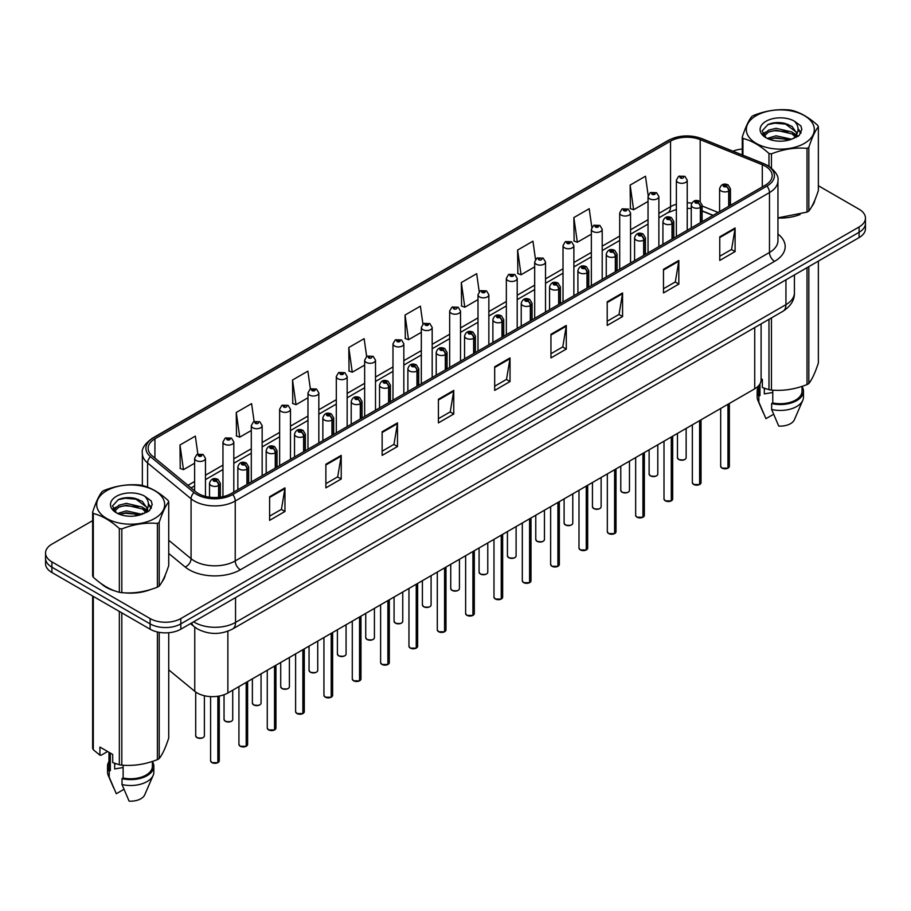 <?xml version="1.0" encoding="UTF-8"?>
<svg xmlns="http://www.w3.org/2000/svg" width="911" height="911" viewBox="0 0 911 911"><rect width="100%" height="100%" fill="white"/><g stroke="black" fill="none" stroke-linecap="round" stroke-linejoin="round"><path stroke-width="1.37" d="M712.937 215.429L702.108 211.056M761.095 323.883L761.095 379.955A21.705 12.526 180 0 1 754.729 388.815L227.875 692.986A21.705 12.526 180 0 1 194.76 691.312L168.729 669.858M100.973 583.461A34.72 20.042 0 0 0 106.132 587.265A34.72 20.042 0 0 0 115.39 591.091A34.72 20.042 0 0 1 106.132 587.265A34.72 20.042 0 0 1 100.973 583.461M765.377 166.246A23.151 13.369 180 0 1 772.164 175.698A23.151 13.369 180 0 1 765.377 185.149L231.143 493.591A23.151 13.369 180 0 1 195.808 491.803L152.331 455.955A23.151 13.369 180 0 1 148.151 448.292A23.151 13.369 180 0 1 154.927 438.84L670.542 141.148A23.151 13.369 180 0 1 700.195 139.645L762.291 164.754A23.151 13.369 180 0 1 765.377 166.246M766.971 165.335A25.394 14.656 0 0 0 763.577 163.684L701.481 138.586A25.394 14.656 0 0 0 668.959 140.226L153.344 437.918A25.394 14.656 0 0 0 150.497 456.696L193.975 492.544A25.394 14.656 0 0 0 232.738 494.502L766.971 186.06A25.394 14.656 0 0 0 766.971 165.335M92.637 520.636L51.904 544.152A21.705 12.526 0 0 0 45.55 553.011L45.55 563.636A21.705 12.526 0 0 0 51.904 572.495L150.121 629.205L150.121 623.887A21.705 12.526 0 0 0 180.811 623.887L859.096 232.282A21.705 12.526 0 0 0 865.45 223.423A21.705 12.526 0 0 1 859.096 232.282L180.811 623.887A21.705 12.526 0 0 1 150.121 623.887L51.904 567.189L150.121 623.887L150.121 618.569A21.705 12.526 0 0 0 180.811 618.569L859.096 226.964A21.705 12.526 0 0 0 865.45 218.105A21.705 12.526 0 0 0 859.096 209.245L818.363 185.73M45.55 558.329A21.705 12.526 0 0 0 51.904 567.189A21.705 12.526 0 0 1 45.55 558.329M269.61 496.723L269.61 520.352L284.961 511.481L284.961 487.863L269.61 496.723M269.61 516.15L281.431 509.329L284.892 488.649A5.785 3.337 -120 0 0 284.961 487.863M281.328 509.386L284.961 511.481M325.876 464.234L325.876 487.863L341.226 479.004L341.226 455.375L325.876 464.234M325.876 483.673L337.696 476.84L341.158 456.16A5.785 3.337 -120 0 0 341.226 455.375M337.594 476.909L341.226 479.004M382.142 431.746L382.142 455.375L397.492 446.515L397.492 422.886L382.142 431.746M382.142 451.184L393.962 444.363L397.435 423.672A5.785 3.337 -120 0 0 397.492 422.886M393.859 444.42L397.492 446.515M438.419 399.257L438.419 422.886L453.758 414.027L453.758 390.398L438.419 399.257M438.419 418.696L450.239 411.874L453.701 391.183A5.785 3.337 -120 0 0 453.758 390.398M450.125 411.931L453.758 414.027M719.758 236.837L719.758 260.455L735.097 251.595L735.097 227.978L719.758 236.837M719.758 256.264L731.579 249.443L735.04 228.752A5.785 3.337 -120 0 0 735.097 227.978M731.465 249.5L735.097 251.595M663.481 269.314L663.481 292.943L678.832 284.084L678.832 260.455L663.481 269.314M663.481 288.753L675.302 281.932L678.775 261.241A5.785 3.337 -120 0 0 678.832 260.455M675.199 281.989L678.832 284.084M607.216 301.803L607.216 325.432L622.566 316.572L622.566 292.943L607.216 301.803M607.216 321.241L619.036 314.42L622.498 293.729A5.785 3.337 -120 0 0 622.566 292.943M618.933 314.477L622.566 316.572M550.95 334.291L550.95 357.921L566.3 349.061L566.3 325.432L550.95 334.291M550.95 353.73L562.77 346.897L566.232 326.218A5.785 3.337 -120 0 0 566.3 325.432M562.668 346.966L566.3 349.061M494.684 366.78L494.684 390.398L510.023 381.538L510.023 357.921L494.684 366.78M494.684 386.207L506.505 379.386L509.966 358.706A5.785 3.337 -120 0 0 510.023 357.921M506.402 379.443L510.023 381.538M777.948 218.025A34.72 20.042 0 0 0 800.109 214.495A34.72 20.042 0 0 1 777.948 218.025M811.838 206.444A34.72 20.042 0 0 0 814.855 200.078A34.72 20.042 0 0 1 811.838 206.444M124.75 592.845A34.72 20.042 0 0 0 150.474 589.565A34.72 20.042 0 0 1 124.75 592.845M162.192 581.514A34.72 20.042 0 0 0 165.221 575.137A34.72 20.042 0 0 1 162.192 581.514M742.271 149.017A21.705 12.526 0 0 0 732.968 151.192M132.129 497.839L131.537 498.18M112.918 508.942L116.016 507.131M45.55 553.011A21.705 12.526 0 0 0 51.904 561.871L150.121 618.569M310.378 388.986L307.872 371.141L292.533 380.012L292.773 403.493M254.112 421.486L251.607 403.63L236.256 412.489L236.507 435.982M197.858 454.042L195.341 436.118L179.991 444.978L180.241 468.459M479.209 291.736L476.681 273.687L461.33 282.547L461.581 306.028M535.509 259.464L532.946 241.199L517.596 250.058L517.847 273.551M591.82 227.34L589.212 208.721L573.862 217.581L574.112 241.062M648.177 195.455L645.478 176.233L630.139 185.092L630.378 208.573M366.643 356.508L364.138 338.664L348.799 347.524L349.038 371.005M422.92 324.088L420.404 306.176L405.065 315.035L405.315 338.516M405.065 315.035L408.527 339.723L421.326 332.333M408.527 339.723L405.065 338.425M461.33 282.547L464.792 307.235L478.002 299.605M464.792 307.235L461.33 305.937M517.596 250.058L521.058 274.746L534.677 266.889M521.058 274.746L517.596 273.459M573.862 217.581L577.335 242.258L591.353 234.161M577.335 242.258L573.862 240.971M630.139 185.092L633.6 209.781L648.04 201.445M633.6 209.781L630.139 208.482M348.799 347.524L352.261 372.212L364.651 365.049M352.261 372.212L348.799 370.914M292.533 380.012L295.995 404.689L307.975 397.777M295.995 404.689L292.533 403.402M236.256 412.489L239.73 437.178L251.299 430.493M239.73 437.178L236.256 435.879M179.991 444.978L183.453 469.666L194.624 463.221M183.453 469.666L179.991 468.368M150.121 629.205A21.705 12.526 0 0 0 180.811 629.205L859.096 237.6A21.705 12.526 0 0 0 865.45 228.741L865.45 218.105M727.923 468.186L721.979 468.117L720.681 466.273A4.339 2.505 0 0 0 721.956 468.049A4.339 2.505 0 0 0 727.957 468.117L727.855 468.174A4.191 2.426 180 0 1 722.059 468.106M727.957 467.947L728.219 404.12M729.028 206.137L729.028 190.9A3.621 2.175 -122.2 0 0 726.352 186.539A1.811 1.048 0 0 0 726.306 185.092A1.811 1.048 0 0 0 723.744 185.092A1.811 1.048 0 0 0 723.744 186.573A1.811 1.048 0 0 0 726.249 186.596L724.302 185.833L725.532 185.537L726.352 186.539M726.249 186.596A3.621 1.993 62.1 0 1 728.686 191.094A5.42 3.132 180 0 1 721.182 191.003A5.42 3.132 180 0 1 719.599 188.782C720.988 184.329 723.824 183.043 728.105 184.91L730.451 188.782A5.42 3.132 180 0 1 729.028 190.9M728.686 206.33L728.686 191.094M727.957 468.117L727.957 404.279M687.224 230.278L687.224 180.184A5.42 3.132 180 0 1 683.876 183.077A5.42 3.132 180 0 1 677.966 182.405A5.42 3.132 180 0 1 676.372 180.184L678.536 176.427A3.621 2.175 57.8 0 1 680.46 176.529A1.811 1.048 0 0 0 680.517 177.975A1.811 1.048 0 0 0 683.079 177.975A1.811 1.048 0 0 0 683.079 176.495A1.811 1.048 0 0 0 680.574 176.461L681.314 176.928M680.574 176.461A3.621 1.993 -117.9 0 0 678.889 176.222A3.621 1.993 -117.9 0 0 678.729 176.324M681.269 177.52L680.46 176.529M681.291 177.531L681.269 176.95M699.591 484.55L693.647 484.47L692.349 482.636A4.339 2.505 0 0 0 693.613 484.413A4.339 2.505 0 0 0 699.614 484.481L699.523 484.538A4.191 2.426 180 0 1 693.715 484.47M699.614 484.31L699.887 420.483M700.684 222.5L700.684 207.264A3.621 2.175 -122.2 0 0 698.02 202.891A1.811 1.048 0 0 0 697.963 201.456A1.811 1.048 0 0 0 695.4 201.456A1.811 1.048 0 0 0 695.4 202.925A1.811 1.048 0 0 0 697.906 202.959L695.958 202.185L697.2 201.889L698.02 202.891M697.906 202.959A3.621 1.993 62.1 0 1 700.354 207.457A5.42 3.132 180 0 1 692.85 207.355A5.42 3.132 180 0 1 691.255 205.146C692.645 200.693 695.48 199.407 699.773 201.274L702.108 205.146A5.42 3.132 180 0 1 700.684 207.264M700.354 222.694L700.354 207.457M699.614 484.481L699.614 420.631M671.248 500.913L665.303 500.834L664.005 499A4.339 2.505 0 0 0 665.281 500.765A4.339 2.505 0 0 0 671.282 500.845L671.179 500.902A4.191 2.426 180 0 1 665.383 500.834M671.282 500.663L671.544 436.847M672.341 238.864L672.341 223.616A3.621 2.175 -122.2 0 0 669.676 219.255A1.811 1.048 0 0 0 669.619 217.809A1.811 1.048 0 0 0 667.068 217.809A1.811 1.048 0 0 0 667.068 219.289A1.811 1.048 0 0 0 669.562 219.323L667.626 218.549L668.856 218.253L669.676 219.255M669.562 219.323A3.621 1.993 62.1 0 1 672.011 223.81A5.42 3.132 180 0 1 664.506 223.719A5.42 3.132 180 0 1 662.923 221.51C664.301 217.057 667.148 215.759 671.43 217.638L673.776 221.51A5.42 3.132 180 0 1 672.341 223.616M672.011 239.058L672.011 223.81M671.282 500.845L671.282 436.995M642.904 517.277L636.971 517.197L635.662 515.353A4.339 2.505 0 0 0 636.937 517.129A4.339 2.505 0 0 0 642.938 517.209L642.847 517.266A4.191 2.426 180 0 1 637.04 517.186M642.938 517.027L643.212 453.2M644.009 255.228L644.009 239.98A3.621 2.175 -122.2 0 0 641.344 235.619A1.811 1.048 0 0 0 641.287 234.173A1.811 1.048 0 0 0 638.725 234.173A1.811 1.048 0 0 0 638.725 235.653A1.811 1.048 0 0 0 641.23 235.687L639.283 234.913L640.524 234.617L641.344 235.619M641.23 235.687A3.621 1.993 62.1 0 1 643.667 240.174A5.42 3.132 180 0 1 636.174 240.083A5.42 3.132 180 0 1 634.58 237.862C635.969 233.41 638.805 232.123 643.098 233.99L645.432 237.862A5.42 3.132 180 0 1 644.009 239.98M643.667 255.422L643.667 240.174M642.938 517.209L642.938 453.359M614.572 533.63L608.628 533.561L607.33 531.717A4.339 2.505 0 0 0 608.605 533.493A4.339 2.505 0 0 0 614.606 533.561L614.504 533.618A4.191 2.426 180 0 1 608.707 533.55M614.606 533.39L614.868 469.564M615.665 271.58L615.665 256.344A3.621 2.175 -122.2 0 0 613.001 251.983A1.811 1.048 0 0 0 612.944 250.536A1.811 1.048 0 0 0 610.393 250.536A1.811 1.048 0 0 0 610.393 252.017A1.811 1.048 0 0 0 612.887 252.04L610.951 251.277L612.181 250.98L613.001 251.983M612.887 252.04A3.621 1.993 62.1 0 1 615.335 256.538A5.42 3.132 180 0 1 607.831 256.446A5.42 3.132 180 0 1 606.248 254.226C607.626 249.773 610.472 248.487 614.754 250.354L617.089 254.226A5.42 3.132 180 0 1 615.665 256.344M615.335 271.774L615.335 256.538M614.606 533.561L614.606 469.723M658.881 246.63L658.881 196.548A5.42 3.132 180 0 1 655.533 199.441A5.42 3.132 180 0 1 649.623 198.769A5.42 3.132 180 0 1 648.04 196.548L650.203 192.779A3.621 2.175 57.8 0 1 652.128 192.893A1.811 1.048 0 0 0 652.185 194.339A1.811 1.048 0 0 0 654.736 194.339A1.811 1.048 0 0 0 654.736 192.859A1.811 1.048 0 0 0 652.242 192.825L654.189 193.599L652.948 193.895L652.128 192.893M652.971 193.906L652.971 193.291M652.242 192.825A3.621 1.993 -117.9 0 0 650.545 192.585A3.621 1.993 -117.9 0 0 650.386 192.688M652.925 193.884L652.925 193.314M630.549 262.994L630.549 212.912A5.42 3.132 180 0 1 627.201 215.805A5.42 3.132 180 0 1 621.291 215.121A5.42 3.132 180 0 1 619.696 212.912L621.86 209.143A3.621 2.175 57.8 0 1 623.784 209.257A1.811 1.048 0 0 0 623.841 210.692A1.811 1.048 0 0 0 626.404 210.692A1.811 1.048 0 0 0 626.404 209.223A1.811 1.048 0 0 0 623.898 209.188L625.846 209.951L624.616 210.247L623.784 209.257M624.639 210.27L624.639 209.644M623.898 209.188A3.621 1.993 -117.9 0 0 622.213 208.938A3.621 1.993 -117.9 0 0 622.054 209.04M602.205 279.358L602.205 229.276A5.42 3.132 180 0 1 598.857 232.168A5.42 3.132 180 0 1 592.947 231.485A5.42 3.132 180 0 1 591.353 229.276L593.517 225.507A3.621 2.175 57.8 0 1 595.452 225.609A1.811 1.048 0 0 0 595.509 227.055A1.811 1.048 0 0 0 598.06 227.055A1.811 1.048 0 0 0 598.06 225.575A1.811 1.048 0 0 0 595.566 225.552L597.502 226.315L596.272 226.611L595.452 225.609M596.295 226.623L596.295 226.008M595.566 225.552A3.621 1.993 -117.9 0 0 593.87 225.302A3.621 1.993 -117.9 0 0 593.71 225.404M596.272 226.611L596.25 226.03M756.278 115.629A34.003 19.632 -0 0 0 756.278 143.391A34.003 19.632 -0 0 0 804.356 143.391A34.003 19.632 -0 0 0 804.356 115.629A34.003 19.632 -0 0 0 756.278 115.629M777.948 217.866L807.021 212.104A39.059 22.559 -0 0 0 807.943 211.591A39.059 22.559 -0 0 0 808.831 211.056C811.997 207.093 815.174 200.249 818.363 190.524L818.363 126.777A39.059 22.559 -0 0 0 817.702 125.354C809.002 117.462 800.313 112.452 791.659 110.311A39.059 22.559 -0 0 0 789.188 109.935C777.277 108.91 765.422 110.755 753.613 115.435A39.059 22.559 -0 0 0 752.691 115.948A39.059 22.559 -0 0 0 751.803 116.483C748.614 120.491 745.437 127.335 742.271 137.014A39.059 22.559 -0 0 0 742.932 138.449L742.932 155.223M768.975 166.257L768.975 153.481C760.275 145.589 751.598 140.579 742.932 138.449M768.975 153.481A39.059 22.559 -0 0 0 771.446 153.857L771.446 168.057M807.021 212.104L807.021 148.356C795.212 147.331 783.358 149.165 771.446 153.857M807.021 148.356A39.059 22.559 -0 0 0 807.943 147.844A39.059 22.559 -0 0 0 808.831 147.309L808.831 211.056M791.568 139.235L776.035 135.796L767.221 138.404M789.404 139.93L776.035 137.675L769.203 139.258M795.815 135.944L792.012 132.015L776.035 128.292L768.622 130.136L764.34 133.792L763.782 135.785M795.212 136.878L792.012 133.894L776.035 130.171L768.622 132.015L764.124 136.149M793.754 138.506L796.294 134.987L796.852 132.505L784.451 123.27C778.267 122.006 772.767 122.438 767.939 124.579L762.12 130.922L766.026 137.72M795.986 137.527L796.852 133.997M796.806 133.245L792.012 126.39L784.883 123.349M766.026 121.254A20.213 11.672 -0 0 0 766.026 137.766A20.213 11.672 -0 0 0 791.295 139.315L799.175 135.488L801.828 129.51L800.917 125.946L794.301 121.083A20.213 11.672 -0 0 0 766.026 121.254M794.301 121.083C798.503 125.365 799.175 130 796.294 134.976M742.271 154.961L742.271 137.014M818.363 126.777C815.197 130.74 812.02 137.584 808.831 147.309M787.924 139.303L774.749 138.176L769.51 139.132M797.546 136.65L796.613 135.898M796.055 135.5L795.121 134.885M787.924 131.81L774.749 130.683L769.51 131.628M764.443 133.61L762.906 134.566M800.826 133.257L798.059 129.613M787.969 124.317L774.749 123.179L767.7 124.682M801.828 129.692L800.917 125.946M798.138 136.251L796.783 135.09M796.373 134.794L793.139 132.847M765.718 132.038L762.553 133.883M801.054 132.801L798.047 128.667M106.644 490.699A34.003 19.632 -0 0 0 106.644 518.45A34.003 19.632 -0 0 0 154.722 518.45A34.003 19.632 -0 0 0 154.722 490.699A34.003 19.632 -0 0 0 106.644 490.699M103.057 491.018A39.059 22.559 -0 0 0 102.169 491.541C98.98 495.561 95.803 502.405 92.637 512.084A39.059 22.559 -0 0 0 93.298 513.508L93.298 577.255C101.964 585.113 110.641 590.123 119.341 592.287A39.059 22.559 -0 0 0 121.812 592.674C133.621 593.699 145.475 591.865 157.387 587.162A39.059 22.559 -0 0 0 158.309 586.65A39.059 22.559 -0 0 0 159.197 586.126C162.363 582.163 165.54 575.319 168.729 565.583L168.729 501.847A39.059 22.559 -0 0 0 168.068 500.412C159.357 492.532 150.679 487.522 142.025 485.381A39.059 22.559 -0 0 0 139.554 484.994C127.642 483.98 115.788 485.814 103.979 490.505A39.059 22.559 -0 0 0 103.057 491.018M119.341 592.287L119.341 528.539C110.641 520.659 101.964 515.649 93.298 513.508M119.341 528.539A39.059 22.559 -0 0 0 121.812 528.927L121.812 592.674M157.387 587.162L157.387 523.426C145.578 522.39 133.723 524.224 121.812 528.927M157.387 523.426A39.059 22.559 -0 0 0 158.309 522.914A39.059 22.559 -0 0 0 159.197 522.379L159.197 586.126M92.637 512.084L92.637 575.82A39.059 22.559 -0 0 0 93.298 577.255M141.934 514.294L126.401 510.866L117.587 513.462M139.77 515L126.401 512.734L119.569 514.328M146.181 511.014L142.378 507.085L126.401 503.362L118.988 505.206L114.706 508.862L114.148 510.843M145.578 511.948L142.378 508.953L126.401 505.229L118.988 507.085L114.49 511.219M144.12 513.565L146.66 510.058L147.218 507.575L134.817 498.328C128.633 497.064 123.122 497.508 118.305 499.638L112.486 505.992L116.392 512.791M146.341 512.586L147.218 509.067M147.172 508.315L142.378 501.46L135.249 498.408M116.392 496.324A20.213 11.672 -0 0 0 116.392 512.825A20.213 11.672 -0 0 0 141.66 514.373L149.541 510.547L152.194 504.58L151.283 501.004L144.655 496.142A20.213 11.672 -0 0 0 116.392 496.324M144.655 496.142C148.869 500.424 149.541 505.058 146.66 510.046M168.729 501.847C165.563 505.799 162.386 512.642 159.197 522.379M138.278 514.373L125.114 513.246L119.876 514.203M147.901 511.709L146.978 510.969M146.42 510.559L145.487 509.944M138.278 506.869L125.114 505.742L119.876 506.698M114.809 508.68L113.26 509.625M151.192 508.315L148.413 504.671M138.335 499.387L125.114 498.237L118.066 499.752M152.194 504.762L151.283 501.004M148.504 511.322L147.149 510.16M146.739 509.853L143.505 507.917M151.42 507.871L148.413 503.726M765.115 388.53A16.352 9.44 0 0 0 764.295 390.136M764.295 388.234L764.295 393.882L772.767 392.504M761.095 378.669L762.348 379.397L762.348 387.494L768.975 389.692A39.059 22.559 0 0 0 771.446 390.079C783.255 391.115 795.109 389.27 807.021 384.579A39.059 22.559 0 0 0 808.831 383.531C811.997 379.568 815.174 372.724 818.363 362.988L818.363 261.115M772.767 390.17L772.767 402.924A21.705 12.526 0 0 0 802.022 391.172L802.022 386.366M772.767 402.924L771.64 403.562A23.151 13.369 0 0 0 803.468 391.172A23.151 13.369 0 0 0 802.022 386.526M771.64 403.562L771.64 409.472A23.151 13.369 0 0 0 802.773 400.316A23.151 13.369 0 0 0 803.468 397.082L803.468 391.172M771.64 409.472L778.723 426.052A14.474 8.358 0 0 0 794.358 419.777L802.773 400.316M807.021 384.579L807.021 267.663M808.831 266.616L808.831 383.531M771.446 317.905L771.446 390.079M768.975 389.692L768.975 319.328M758.612 385.763L758.612 391.172A21.705 12.526 0 0 0 759.979 395.533L759.979 383.918M758.612 386.526A23.151 13.369 0 0 0 757.166 391.172A23.151 13.369 0 0 0 758.852 396.183L759.979 395.533M757.166 391.172L757.166 397.082A23.151 13.369 0 0 0 757.861 400.316A23.151 13.369 0 0 0 758.852 402.093L758.852 396.183M773.576 414.266L765.935 418.673L758.852 402.093M115.481 763.6A16.352 9.44 0 0 0 114.649 765.206M114.649 763.304L114.649 768.941L123.122 767.563M107.6 751.507L101.11 755.253L99.925 755.173L99.925 747.077L112.713 754.456L112.713 762.553L119.341 764.762A39.059 22.559 0 0 0 121.812 765.138C133.621 766.174 145.475 764.34 157.387 759.637A39.059 22.559 0 0 0 159.197 758.59C162.363 754.638 165.54 747.794 168.729 738.058L168.729 632.735M123.122 765.229L123.122 777.983A21.705 12.526 0 0 0 152.388 766.242L152.388 761.425M123.122 777.983L122.006 778.632A23.151 13.369 0 0 0 153.834 766.242A23.151 13.369 0 0 0 152.388 761.585M122.006 778.632L122.006 784.53A23.151 13.369 0 0 0 153.139 775.386A23.151 13.369 0 0 0 153.834 772.141L153.834 766.242M122.006 784.53L129.089 801.122A14.474 8.358 0 0 0 144.712 794.847L153.139 775.386M157.387 759.637L157.387 631.972M159.197 632.336L159.197 758.59M121.812 612.864L121.812 765.138M119.341 764.762L119.341 611.429M93.298 596.398L93.298 749.73L99.925 755.173M93.298 749.73A39.059 22.559 0 0 1 92.637 748.295L92.637 596.022M108.978 752.304L108.978 766.242A21.705 12.526 0 0 0 110.333 770.604L110.333 753.09M108.978 761.585A23.151 13.369 0 0 0 107.532 766.242A23.151 13.369 0 0 0 109.218 771.241L110.333 770.604M107.532 766.242L107.532 772.141A23.151 13.369 0 0 0 108.227 775.386A23.151 13.369 0 0 0 109.218 777.151L109.218 771.241M123.93 789.336L116.301 793.732L109.218 777.151M586.228 549.993L580.296 549.914L578.986 548.08A4.339 2.505 0 0 0 580.261 549.857A4.339 2.505 0 0 0 586.263 549.925L586.16 549.982A4.191 2.426 180 0 1 580.364 549.914M586.263 549.754L586.536 485.927M587.333 287.944L587.333 272.708A3.621 2.175 -122.2 0 0 584.668 268.335A1.811 1.048 0 0 0 584.611 266.9A1.811 1.048 0 0 0 582.049 266.9A1.811 1.048 0 0 0 582.049 268.369A1.811 1.048 0 0 0 584.555 268.403L582.607 267.629L583.837 267.344L584.668 268.335M584.555 268.403A3.621 1.993 62.1 0 1 586.991 272.901A5.42 3.132 180 0 1 579.498 272.799A5.42 3.132 180 0 1 577.904 270.59C579.294 266.137 582.129 264.85 586.422 266.718L588.757 270.59A5.42 3.132 180 0 1 587.333 272.708M586.991 288.138L586.991 272.901M586.263 549.925L586.263 486.075M557.896 566.357L551.952 566.278L550.654 564.444A4.339 2.505 0 0 0 551.918 566.209A4.339 2.505 0 0 0 557.919 566.289L557.828 566.346A4.191 2.426 180 0 1 552.02 566.278M557.919 566.107L558.192 502.291M558.99 304.308L558.99 289.06A3.621 2.175 -122.2 0 0 556.325 284.699A1.811 1.048 0 0 0 556.268 283.253A1.811 1.048 0 0 0 553.717 283.253A1.811 1.048 0 0 0 553.717 284.733A1.811 1.048 0 0 0 556.211 284.767L554.264 283.993L555.505 283.697L556.325 284.699M556.211 284.767A3.621 1.993 62.1 0 1 558.659 289.254A5.42 3.132 180 0 1 551.155 289.163A5.42 3.132 180 0 1 549.561 286.954C550.95 282.501 553.786 281.203 558.079 283.082L560.413 286.954A5.42 3.132 180 0 1 558.99 289.06M558.659 304.502L558.659 289.254M557.919 566.289L557.919 502.439M529.553 582.721L523.609 582.641L522.31 580.808A4.339 2.505 0 0 0 523.586 582.573A4.339 2.505 0 0 0 529.587 582.653L529.485 582.71A4.191 2.426 180 0 1 523.688 582.63M529.587 582.471L529.849 518.644M530.657 320.672L530.657 305.424A3.621 2.175 -122.2 0 0 527.981 301.063A1.811 1.048 0 0 0 527.936 299.617A1.811 1.048 0 0 0 525.374 299.617A1.811 1.048 0 0 0 525.374 301.097A1.811 1.048 0 0 0 527.879 301.131L525.932 300.357L527.162 300.061L527.981 301.063M527.879 301.131A3.621 1.993 62.1 0 1 530.316 305.618A5.42 3.132 180 0 1 522.812 305.527A5.42 3.132 180 0 1 521.229 303.306C522.618 298.854 525.453 297.567 529.735 299.434L532.081 303.306A5.42 3.132 180 0 1 530.657 305.424M530.316 320.866L530.316 305.618M529.587 582.653L529.587 518.803M573.873 295.722L573.873 245.628A5.42 3.132 180 0 1 570.525 248.521A5.42 3.132 180 0 1 564.604 247.849A5.42 3.132 180 0 1 563.021 245.628L565.184 241.87A3.621 2.175 57.8 0 1 567.109 241.973A1.811 1.048 0 0 0 567.166 243.419A1.811 1.048 0 0 0 569.728 243.419A1.811 1.048 0 0 0 569.728 241.939A1.811 1.048 0 0 0 567.223 241.905L569.17 242.679L567.929 242.975L567.109 241.973M567.952 242.986L567.952 242.372M567.223 241.905A3.621 1.993 -117.9 0 0 565.526 241.666A3.621 1.993 -117.9 0 0 565.367 241.768M567.906 242.964L567.906 242.394M545.53 312.074L545.53 261.992A5.42 3.132 180 0 1 542.182 264.885A5.42 3.132 180 0 1 536.272 264.213A5.42 3.132 180 0 1 534.677 261.992L536.841 258.223A3.621 2.175 57.8 0 1 538.777 258.337A1.811 1.048 0 0 0 538.822 259.783A1.811 1.048 0 0 0 541.385 259.783A1.811 1.048 0 0 0 541.385 258.303A1.811 1.048 0 0 0 538.879 258.269L539.619 258.735M538.879 258.269A3.621 1.993 -117.9 0 0 537.194 258.029A3.621 1.993 -117.9 0 0 537.034 258.132M539.574 258.758L538.777 258.337M517.197 328.438L517.197 278.356A5.42 3.132 180 0 1 513.85 281.248A5.42 3.132 180 0 1 507.928 280.565A5.42 3.132 180 0 1 506.345 278.356L508.509 274.587A3.621 2.175 57.8 0 1 510.433 274.701A1.811 1.048 0 0 0 510.49 276.135A1.811 1.048 0 0 0 513.041 276.135A1.811 1.048 0 0 0 513.041 274.666A1.811 1.048 0 0 0 510.547 274.632L512.494 275.407L511.253 275.691L510.433 274.701M511.276 275.714L511.276 275.088M510.547 274.632A3.621 1.993 -117.9 0 0 508.85 274.393A3.621 1.993 -117.9 0 0 508.691 274.496M511.253 275.691L511.23 275.122M501.221 599.074L495.277 599.005L493.978 597.16A4.339 2.505 0 0 0 495.242 598.937A4.339 2.505 0 0 0 501.244 599.017L501.152 599.062A4.191 2.426 180 0 1 495.345 598.994M501.244 598.834L501.517 535.008M502.314 337.024L502.314 321.788A3.621 2.175 -122.2 0 0 499.649 317.427A1.811 1.048 0 0 0 499.592 315.98A1.811 1.048 0 0 0 497.03 315.98A1.811 1.048 0 0 0 497.03 317.461A1.811 1.048 0 0 0 499.535 317.483L497.588 316.721L498.829 316.424L499.649 317.427M499.535 317.483A3.621 1.993 62.1 0 1 501.984 321.982A5.42 3.132 180 0 1 494.479 321.89A5.42 3.132 180 0 1 492.885 319.67C494.274 315.217 497.11 313.931 501.403 315.798L503.737 319.67A5.42 3.132 180 0 1 502.314 321.788M501.984 337.218L501.984 321.982M501.244 599.017L501.244 535.167M472.877 615.437L466.933 615.358L465.635 613.524A4.339 2.505 0 0 0 466.91 615.301A4.339 2.505 0 0 0 472.911 615.369L472.809 615.426A4.191 2.426 180 0 1 467.013 615.358M472.911 615.198L473.173 551.371M473.982 353.388L473.982 338.152A3.621 2.175 -122.2 0 0 471.306 333.779A1.811 1.048 0 0 0 471.26 332.344A1.811 1.048 0 0 0 468.698 332.344A1.811 1.048 0 0 0 468.698 333.813A1.811 1.048 0 0 0 471.203 333.847L469.256 333.073L470.486 332.788L471.306 333.779M471.203 333.847A3.621 1.993 62.1 0 1 473.64 338.345A5.42 3.132 180 0 1 466.136 338.243A5.42 3.132 180 0 1 464.553 336.034C465.942 331.581 468.778 330.294 473.06 332.162L475.405 336.034A5.42 3.132 180 0 1 473.982 338.152M473.64 353.582L473.64 338.345M472.911 615.369L472.911 551.519M444.545 631.801L438.601 631.722L437.303 629.888A4.339 2.505 0 0 0 438.567 631.653A4.339 2.505 0 0 0 444.568 631.733L444.477 631.79A4.191 2.426 180 0 1 438.669 631.722M444.568 631.551L444.841 567.735M445.638 369.752L445.638 354.504A3.621 2.175 -122.2 0 0 442.974 350.143A1.811 1.048 0 0 0 442.917 348.697A1.811 1.048 0 0 0 440.355 348.697A1.811 1.048 0 0 0 440.355 350.177A1.811 1.048 0 0 0 442.86 350.211L440.913 349.437L442.154 349.141L442.974 350.143M442.86 350.211A3.621 1.993 62.1 0 1 445.308 354.698A5.42 3.132 180 0 1 437.804 354.607A5.42 3.132 180 0 1 436.21 352.398C437.599 347.945 440.434 346.647 444.727 348.526L447.062 352.398A5.42 3.132 180 0 1 445.638 354.504M445.308 369.946L445.308 354.698M444.568 631.733L444.568 567.883M416.202 648.165L410.257 648.085L408.959 646.252A4.339 2.505 0 0 0 410.235 648.017A4.339 2.505 0 0 0 416.236 648.097L416.133 648.154A4.191 2.426 180 0 1 410.337 648.074M416.236 647.915L416.498 584.088M417.295 386.116L417.295 370.868A3.621 2.175 -122.2 0 0 414.63 366.507A1.811 1.048 0 0 0 414.573 365.06A1.811 1.048 0 0 0 412.023 365.06A1.811 1.048 0 0 0 412.023 366.541A1.811 1.048 0 0 0 414.516 366.575L412.581 365.801L413.81 365.505L414.63 366.507M414.516 366.575A3.621 1.993 62.1 0 1 416.965 371.062A5.42 3.132 180 0 1 409.46 370.971A5.42 3.132 180 0 1 407.877 368.75C409.255 364.298 412.102 363.011 416.384 364.878L418.73 368.75A5.42 3.132 180 0 1 417.295 370.868M416.965 386.31L416.965 371.062M416.236 648.097L416.236 584.247M387.858 664.518L381.925 664.449L380.616 662.604A4.339 2.505 0 0 0 381.891 664.381A4.339 2.505 0 0 0 387.892 664.461L387.79 664.518A4.191 2.426 180 0 1 381.994 664.438M387.892 664.278L388.166 600.451M388.963 402.48L388.963 387.232A3.621 2.175 -122.2 0 0 386.298 382.871A1.811 1.048 0 0 0 386.241 381.424A1.811 1.048 0 0 0 383.679 381.424A1.811 1.048 0 0 0 383.679 382.905A1.811 1.048 0 0 0 386.184 382.927L384.237 382.164L385.467 381.868L386.298 382.871M386.184 382.927A3.621 1.993 62.1 0 1 388.621 387.426A5.42 3.132 180 0 1 381.128 387.334A5.42 3.132 180 0 1 379.534 385.114C380.923 380.661 383.759 379.375 388.052 381.242L390.386 385.114A5.42 3.132 180 0 1 388.963 387.232M388.621 402.662L388.621 387.426M387.892 664.461L387.892 600.611M488.854 344.802L488.854 294.72A5.42 3.132 180 0 1 485.506 297.612A5.42 3.132 180 0 1 479.596 296.929A5.42 3.132 180 0 1 478.002 294.72L480.165 290.951A3.621 2.175 57.8 0 1 482.101 291.053A1.811 1.048 0 0 0 482.147 292.499A1.811 1.048 0 0 0 484.709 292.499A1.811 1.048 0 0 0 484.709 291.019A1.811 1.048 0 0 0 482.204 290.996L484.151 291.759L482.921 292.055L482.101 291.053M482.944 292.067L482.944 291.452M482.204 290.996A3.621 1.993 -117.9 0 0 480.518 290.746A3.621 1.993 -117.9 0 0 480.359 290.848M460.522 361.166L460.522 311.072A5.42 3.132 180 0 1 457.163 313.976A5.42 3.132 180 0 1 451.252 313.293A5.42 3.132 180 0 1 449.67 311.072L451.833 307.314A3.621 2.175 57.8 0 1 453.758 307.417A1.811 1.048 0 0 0 453.815 308.863A1.811 1.048 0 0 0 456.365 308.863A1.811 1.048 0 0 0 456.365 307.383A1.811 1.048 0 0 0 453.872 307.349L454.6 307.816M453.872 307.349A3.621 1.993 -117.9 0 0 452.175 307.109A3.621 1.993 -117.9 0 0 452.015 307.212M454.555 308.408L453.758 307.417M454.578 308.419L454.555 307.838M432.178 377.518L432.178 327.436A5.42 3.132 180 0 1 428.83 330.329A5.42 3.132 180 0 1 422.92 329.657A5.42 3.132 180 0 1 421.326 327.436L423.49 323.667A3.621 2.175 57.8 0 1 425.414 323.781A1.811 1.048 0 0 0 425.471 325.227A1.811 1.048 0 0 0 428.033 325.227A1.811 1.048 0 0 0 428.033 323.747A1.811 1.048 0 0 0 425.528 323.712L427.475 324.487L426.246 324.783L425.414 323.781M426.268 324.794L426.268 324.179M425.528 323.712A3.621 1.993 -117.9 0 0 423.843 323.473A3.621 1.993 -117.9 0 0 423.683 323.576M426.246 324.783L426.223 324.202M403.835 393.882L403.835 343.8A5.42 3.132 180 0 1 400.487 346.692A5.42 3.132 180 0 1 394.577 346.009A5.42 3.132 180 0 1 392.983 343.8L395.158 340.031A3.621 2.175 57.8 0 1 397.082 340.145A1.811 1.048 0 0 0 397.139 341.579A1.811 1.048 0 0 0 399.69 341.579A1.811 1.048 0 0 0 399.69 340.11A1.811 1.048 0 0 0 397.196 340.076L399.132 340.851L397.902 341.147L397.082 340.145M397.925 341.158L397.925 340.543M397.196 340.076A3.621 1.993 -117.9 0 0 395.499 339.837A3.621 1.993 -117.9 0 0 395.34 339.94M375.503 410.246L375.503 360.164A5.42 3.132 180 0 1 372.155 363.056A5.42 3.132 180 0 1 366.233 362.373A5.42 3.132 180 0 1 364.651 360.164L366.814 356.395A3.621 2.175 57.8 0 1 368.739 356.497A1.811 1.048 0 0 0 368.796 357.943A1.811 1.048 0 0 0 371.358 357.943A1.811 1.048 0 0 0 371.358 356.463A1.811 1.048 0 0 0 368.853 356.44L369.581 356.896M368.853 356.44A3.621 1.993 -117.9 0 0 367.167 356.19A3.621 1.993 -117.9 0 0 367.008 356.292M369.547 357.488L368.739 356.497M369.559 357.499L369.547 356.93M359.526 680.881L353.582 680.802L352.284 678.968A4.339 2.505 0 0 0 353.548 680.745A4.339 2.505 0 0 0 359.549 680.813L359.458 680.87A4.191 2.426 180 0 1 353.65 680.802M359.549 680.642L359.822 616.815M360.619 418.832L360.619 403.596A3.621 2.175 -122.2 0 0 357.955 399.223A1.811 1.048 0 0 0 357.898 397.788A1.811 1.048 0 0 0 355.347 397.788A1.811 1.048 0 0 0 355.347 399.257A1.811 1.048 0 0 0 357.841 399.291L355.894 398.528L357.135 398.232L357.955 399.223M357.841 399.291A3.621 1.993 62.1 0 1 360.289 403.789A5.42 3.132 180 0 1 352.785 403.687A5.42 3.132 180 0 1 351.202 401.478C352.58 397.025 355.415 395.738 359.708 397.606L362.043 401.478A5.42 3.132 180 0 1 360.619 403.596M360.289 419.026L360.289 403.789M359.549 680.813L359.549 616.975M331.183 697.245L325.25 697.166L323.94 695.332A4.339 2.505 0 0 0 325.216 697.097A4.339 2.505 0 0 0 331.217 697.177L331.114 697.234A4.191 2.426 180 0 1 325.318 697.166M331.217 696.995L331.479 633.179M332.287 435.196L332.287 419.948A3.621 2.175 -122.2 0 0 329.623 415.587A1.811 1.048 0 0 0 329.566 414.141A1.811 1.048 0 0 0 327.003 414.141A1.811 1.048 0 0 0 327.003 415.621A1.811 1.048 0 0 0 329.509 415.655L327.561 414.881L328.791 414.585L329.623 415.587M329.509 415.655A3.621 1.993 62.1 0 1 331.946 420.142A5.42 3.132 180 0 1 324.453 420.051A5.42 3.132 180 0 1 322.858 417.842C324.248 413.389 327.083 412.091 331.376 413.97L333.711 417.842A5.42 3.132 180 0 1 332.287 419.948M331.946 435.39L331.946 420.142M331.217 697.177L331.217 633.327M302.851 713.609L296.906 713.529L295.608 711.696A4.339 2.505 0 0 0 296.872 713.461A4.339 2.505 0 0 0 302.873 713.541L302.782 713.598A4.191 2.426 180 0 1 296.975 713.518M302.873 713.359L303.147 649.532M303.944 451.56L303.944 436.312A3.621 2.175 -122.2 0 0 301.279 431.951A1.811 1.048 0 0 0 301.222 430.504A1.811 1.048 0 0 0 298.671 430.504A1.811 1.048 0 0 0 298.671 431.985A1.811 1.048 0 0 0 301.165 432.019L299.218 431.245L300.459 430.949L301.279 431.951M301.165 432.019A3.621 1.993 62.1 0 1 303.614 436.506A5.42 3.132 180 0 1 296.109 436.415A5.42 3.132 180 0 1 294.515 434.194C295.904 429.741 298.74 428.455 303.033 430.322L305.367 434.194A5.42 3.132 180 0 1 303.944 436.312M303.614 451.754L303.614 436.506M302.873 713.541L302.873 649.691M274.507 729.962L268.563 729.893L267.265 728.048A4.339 2.505 0 0 0 268.54 729.825A4.339 2.505 0 0 0 274.541 729.905L274.439 729.962A4.191 2.426 180 0 1 268.643 729.882M274.541 729.722L274.803 665.895M275.612 467.924L275.612 452.676A3.621 2.175 -122.2 0 0 272.936 448.314A1.811 1.048 0 0 0 272.89 446.868A1.811 1.048 0 0 0 270.328 446.868A1.811 1.048 0 0 0 270.328 448.349A1.811 1.048 0 0 0 272.833 448.371L270.886 447.608L272.116 447.312L272.936 448.314M272.833 448.371A3.621 1.993 62.1 0 1 275.27 452.869A5.42 3.132 180 0 1 267.766 452.778A5.42 3.132 180 0 1 266.183 450.558C267.572 446.105 270.408 444.819 274.689 446.686L277.035 450.558A5.42 3.132 180 0 1 275.612 452.676M275.27 468.117L275.27 452.869M274.541 729.905L274.541 666.055M246.175 746.325L240.231 746.257L238.933 744.412A4.339 2.505 0 0 0 240.197 746.189A4.339 2.505 0 0 0 246.198 746.257L246.107 746.314A4.191 2.426 180 0 1 240.299 746.246M246.198 746.086L246.471 682.259M247.268 484.276L247.268 469.04A3.621 2.175 -122.2 0 0 244.603 464.678A1.811 1.048 0 0 0 244.547 463.232A1.811 1.048 0 0 0 241.984 463.232A1.811 1.048 0 0 0 241.984 464.701A1.811 1.048 0 0 0 244.49 464.735L242.542 463.972L243.784 463.676L244.603 464.678M244.49 464.735A3.621 1.993 62.1 0 1 246.938 469.233A5.42 3.132 180 0 1 239.434 469.131A5.42 3.132 180 0 1 237.839 466.922C239.229 462.469 242.064 461.182 246.357 463.05L248.692 466.922A5.42 3.132 180 0 1 247.268 469.04M246.938 484.47L246.938 469.233M246.198 746.257L246.198 682.419M217.831 762.689L211.887 762.609L210.589 760.776A4.339 2.505 0 0 0 211.864 762.541A4.339 2.505 0 0 0 217.866 762.621L217.763 762.678A4.191 2.426 180 0 1 211.967 762.609M217.866 762.439L218.128 696.232M218.925 497.281L218.925 485.404A3.621 2.175 -122.2 0 0 216.26 481.031A1.811 1.048 0 0 0 216.203 479.585A1.811 1.048 0 0 0 213.652 479.585A1.811 1.048 0 0 0 213.652 481.065A1.811 1.048 0 0 0 216.146 481.099L214.21 480.325L215.44 480.029L216.26 481.031M216.146 481.099A3.621 1.993 62.1 0 1 218.594 485.586A5.42 3.132 180 0 1 211.09 485.495A5.42 3.132 180 0 1 209.507 483.285C210.885 478.833 213.732 477.535 218.014 479.414L220.36 483.285A5.42 3.132 180 0 1 218.925 485.404M218.594 497.315L218.594 485.586M217.866 762.621L217.866 696.277M347.159 426.61L347.159 376.516A5.42 3.132 180 0 1 343.811 379.42A5.42 3.132 180 0 1 337.901 378.737A5.42 3.132 180 0 1 336.307 376.516L338.471 372.758A3.621 2.175 57.8 0 1 340.407 372.861A1.811 1.048 0 0 0 340.463 374.307A1.811 1.048 0 0 0 343.014 374.307A1.811 1.048 0 0 0 343.014 372.827A1.811 1.048 0 0 0 340.52 372.793L342.456 373.567L341.226 373.863L340.407 372.861M340.52 372.793A3.621 1.993 -117.9 0 0 338.824 372.553A3.621 1.993 -117.9 0 0 338.664 372.656M318.827 442.962L318.827 392.88A5.42 3.132 180 0 1 315.479 395.773A5.42 3.132 180 0 1 309.558 395.101A5.42 3.132 180 0 1 307.975 392.88L310.139 389.122A3.621 2.175 57.8 0 1 312.063 389.225A1.811 1.048 0 0 0 312.12 390.671A1.811 1.048 0 0 0 314.682 390.671A1.811 1.048 0 0 0 314.682 389.191A1.811 1.048 0 0 0 312.177 389.156L314.124 389.931L312.883 390.227L312.063 389.225M312.906 390.238L312.906 389.623M312.177 389.156A3.621 1.993 -117.9 0 0 310.48 388.917A3.621 1.993 -117.9 0 0 310.321 389.02M312.86 390.215L312.86 389.646M290.484 459.326L290.484 409.244A5.42 3.132 180 0 1 287.136 412.136A5.42 3.132 180 0 1 281.226 411.453A5.42 3.132 180 0 1 279.631 409.244L281.795 405.475A3.621 2.175 57.8 0 1 283.731 405.589A1.811 1.048 0 0 0 283.776 407.023A1.811 1.048 0 0 0 286.339 407.023A1.811 1.048 0 0 0 286.339 405.554A1.811 1.048 0 0 0 283.833 405.52L284.574 405.987M283.833 405.52A3.621 1.993 -117.9 0 0 282.148 405.281A3.621 1.993 -117.9 0 0 281.989 405.384M284.528 406.568L283.731 405.589M284.551 406.591L284.528 406.01M262.152 475.69L262.152 425.608A5.42 3.132 180 0 1 258.792 428.5A5.42 3.132 180 0 1 252.882 427.817A5.42 3.132 180 0 1 251.299 425.608L253.463 421.839A3.621 2.175 57.8 0 1 255.387 421.941A1.811 1.048 0 0 0 255.444 423.387A1.811 1.048 0 0 0 257.995 423.387A1.811 1.048 0 0 0 257.995 421.918A1.811 1.048 0 0 0 255.501 421.884L256.23 422.34M255.501 421.884A3.621 1.993 -117.9 0 0 253.805 421.634A3.621 1.993 -117.9 0 0 253.645 421.736M256.185 422.932L255.387 421.941M256.207 422.943L256.185 422.374M233.808 492.054L233.808 441.96A5.42 3.132 180 0 1 230.46 444.864A5.42 3.132 180 0 1 224.55 444.181A5.42 3.132 180 0 1 222.956 441.96L225.119 438.202A3.621 2.175 57.8 0 1 227.044 438.305A1.811 1.048 0 0 0 227.101 439.751A1.811 1.048 0 0 0 229.663 439.751A1.811 1.048 0 0 0 229.663 438.271A1.811 1.048 0 0 0 227.158 438.248L229.105 439.011L227.875 439.307L227.044 438.305M227.898 439.318L227.898 438.703M227.158 438.248A3.621 1.993 -117.9 0 0 225.472 437.997A3.621 1.993 -117.9 0 0 225.313 438.1M227.852 439.296L227.852 438.726M205.465 496.37L205.465 458.324A5.42 3.132 180 0 1 202.117 461.217A5.42 3.132 180 0 1 196.207 460.545A5.42 3.132 180 0 1 194.624 458.324L196.787 454.566A3.621 2.175 57.8 0 1 198.712 454.669A1.811 1.048 0 0 0 198.769 456.115A1.811 1.048 0 0 0 201.32 456.115A1.811 1.048 0 0 0 201.32 454.635A1.811 1.048 0 0 0 198.826 454.6L200.773 455.375L199.532 455.671L198.712 454.669M199.555 455.682L199.555 455.067M198.826 454.6A3.621 1.993 -117.9 0 0 197.129 454.361A3.621 1.993 -117.9 0 0 196.97 454.464M199.532 455.671L199.509 455.09M754.729 327.55L754.729 388.815M194.76 627.132L194.76 691.312M227.875 631.209L227.875 692.986M777.948 234.047A36.167 20.885 180 0 1 774.589 261.343L240.356 569.785A7.231 4.179 60 0 1 235.232 560.925L769.476 252.484A28.936 16.705 0 0 0 777.948 240.675L777.948 180.777A28.936 16.705 180 0 1 769.476 192.597A7.231 4.179 -120 0 0 766.971 186.06M240.356 569.785A36.167 20.885 180 0 1 189.203 569.785A36.167 20.885 180 0 1 185.149 566.995L168.729 553.455M193.975 492.544A7.231 4.84 129.5 0 0 191.071 498.795L191.071 558.694A28.936 16.705 0 0 0 194.316 560.925A28.936 16.705 0 0 0 235.232 560.925L235.232 501.027A28.936 16.705 180 0 1 191.071 498.795L147.593 462.947A28.936 16.705 180 0 1 142.355 453.371L142.355 485.472M777.948 180.777C778.894 176.222 775.568 171.177 767.973 165.654L764.17 163.809A7.231 3.393 112 0 0 763.577 163.684M764.17 163.809L702.074 138.7C690.094 134.464 678.718 135.079 667.957 140.556A7.231 4.179 60 0 1 668.959 140.226M153.344 437.918A7.231 4.179 -120 0 0 152.331 438.237C144.735 443.782 141.41 448.827 142.355 453.371M150.497 456.696A7.231 4.84 129.5 0 0 147.593 462.947L147.593 487.169M702.074 138.7A7.231 3.393 112 0 0 701.481 138.586M232.738 494.502A7.231 4.179 60 0 1 235.232 501.027L769.476 192.597L769.476 252.484A7.231 4.179 60 0 0 774.589 261.343M135.568 515.899A36.167 20.885 180 0 1 136.377 513.736M180.811 618.569L180.811 629.205M859.096 226.964L859.096 237.6M51.904 561.871L51.904 572.495M147.593 508.27L147.593 511.902M142.355 513.257A28.936 16.705 0 0 0 142.401 514.157M168.729 540.269L191.071 558.694A7.231 4.84 -50.5 0 1 185.149 566.995M154.927 438.84L154.927 458.096M762.291 164.754L762.291 186.937M700.195 139.645L700.195 201.547M718.096 212.445L702.108 205.988M691.791 203.096A23.151 13.369 0 0 0 687.224 202.8M676.372 204.258A23.151 13.369 0 0 0 670.542 206.706L658.881 213.436M670.542 141.148L670.542 206.706A13.016 7.516 60 0 1 667.854 212.673L658.881 217.843M648.04 219.71L630.549 229.8M619.696 236.063L602.205 246.164M591.353 252.427L573.873 262.527M563.021 268.791L545.53 278.88M534.677 285.154L517.197 295.244M506.345 301.507L488.854 311.608M478.002 317.871L460.522 327.971M449.67 334.235L432.178 344.324M421.326 350.598L403.835 360.688M392.983 366.951L375.503 377.052M364.651 383.315L347.159 393.415M336.307 399.678L318.827 409.779M307.975 416.042L290.484 426.132M279.631 432.395L262.152 442.495M251.299 448.759L233.808 458.859M222.956 465.122L205.465 475.223M194.624 481.486L187.962 485.324M713.142 215.315L702.78 211.124A13.016 6.104 -68 0 1 702.108 210.737M494.684 367.52L509.966 358.706M550.95 335.043L566.232 326.218M607.216 302.554L622.498 293.729M663.481 270.066L678.775 261.241M719.758 237.577L735.04 228.752M438.419 400.009L453.701 391.183M382.142 432.497L397.435 423.672M325.876 464.986L341.158 456.16M269.61 497.463L284.892 488.649M193.622 621.803A28.936 16.705 0 0 0 194.624 622.407A28.936 16.705 0 0 0 235.539 622.407L785.942 304.638A28.936 16.705 0 0 0 794.426 292.83C794.631 300.004 790.805 306.153 782.948 311.266L232.544 629.034A14.474 8.358 60 0 0 235.539 622.407L235.539 597.605M785.942 279.836L785.942 304.638A14.474 8.358 60 0 1 782.948 311.266M191.731 622.896A14.474 9.679 129.5 0 0 194.032 626.552L190.479 623.625M728.219 467.969A4.339 2.505 0 0 0 729.358 466.273L729.358 403.459M678.729 459.451A4.339 2.505 0 0 0 683.455 459.998A4.339 2.505 0 0 0 686.142 457.686C685.812 459.804 683.352 460.419 678.763 459.52L677.454 457.686A4.339 2.505 0 0 0 678.729 459.451M684.821 459.486A4.191 2.426 180 0 1 678.832 459.508M699.887 484.333A4.339 2.505 0 0 0 701.026 482.636L701.026 419.823M671.544 500.686A4.339 2.505 0 0 0 672.682 499L672.682 436.187M643.212 517.049A4.339 2.505 0 0 0 644.35 515.353L644.35 452.551M614.868 533.413A4.339 2.505 0 0 0 616.007 531.717L616.007 468.903M650.386 475.815A4.339 2.505 0 0 0 655.123 476.362A4.339 2.505 0 0 0 657.799 474.039C657.469 476.168 655.009 476.783 650.42 475.884L649.122 474.039A4.339 2.505 0 0 0 650.386 475.815M656.478 475.838A4.191 2.426 180 0 1 650.488 475.872M622.054 492.179A4.339 2.505 0 0 0 626.779 492.714A4.339 2.505 0 0 0 629.467 490.403C629.137 492.532 626.677 493.147 622.088 492.236L620.778 490.403A4.339 2.505 0 0 0 622.054 492.179M628.135 492.202A4.191 2.426 180 0 1 622.156 492.236M593.71 508.532A4.339 2.505 0 0 0 598.447 509.078A4.339 2.505 0 0 0 601.123 506.767C600.793 508.896 598.333 509.5 593.744 508.6L592.446 506.767A4.339 2.505 0 0 0 593.71 508.532M599.802 508.566A4.191 2.426 180 0 1 593.813 508.6M586.536 549.777A4.339 2.505 0 0 0 587.675 548.08L587.675 485.267M558.192 566.13A4.339 2.505 0 0 0 559.331 564.444L559.331 501.631M529.849 582.493A4.339 2.505 0 0 0 530.999 580.808L530.999 517.995M565.378 524.895A4.339 2.505 0 0 0 570.104 525.442A4.339 2.505 0 0 0 572.78 523.13C572.461 525.248 570.001 525.863 565.401 524.964L564.103 523.13A4.339 2.505 0 0 0 565.378 524.895M571.459 524.93A4.191 2.426 180 0 1 565.48 524.952M537.034 541.259A4.339 2.505 0 0 0 541.772 541.806A4.339 2.505 0 0 0 544.448 539.483C544.118 541.612 541.658 542.227 537.069 541.328L535.77 539.483A4.339 2.505 0 0 0 537.034 541.259M543.127 541.293A4.191 2.426 180 0 1 537.137 541.316M508.702 557.623A4.339 2.505 0 0 0 513.428 558.158A4.339 2.505 0 0 0 516.104 555.847C515.785 557.976 513.326 558.591 508.725 557.68L507.427 555.847A4.339 2.505 0 0 0 508.702 557.623M514.783 557.646A4.191 2.426 180 0 1 508.805 557.68M501.517 598.857A4.339 2.505 0 0 0 502.656 597.16L502.656 534.347M473.173 615.221A4.339 2.505 0 0 0 474.312 613.524L474.312 550.711M444.841 631.574A4.339 2.505 0 0 0 445.98 629.888L445.98 567.075M416.498 647.937A4.339 2.505 0 0 0 417.637 646.252L417.637 583.439M388.166 664.301A4.339 2.505 0 0 0 389.304 662.604L389.304 599.791M480.359 573.976A4.339 2.505 0 0 0 485.085 574.522A4.339 2.505 0 0 0 487.772 572.21C487.442 574.34 484.982 574.943 480.393 574.044L479.084 572.21A4.339 2.505 0 0 0 480.359 573.976M486.451 574.01A4.191 2.426 180 0 1 480.461 574.044M452.027 590.339A4.339 2.505 0 0 0 456.753 590.886A4.339 2.505 0 0 0 459.429 588.574C459.11 590.692 456.65 591.307 452.05 590.408L450.751 588.574A4.339 2.505 0 0 0 452.027 590.339M458.108 590.374A4.191 2.426 180 0 1 452.129 590.396M423.683 606.703A4.339 2.505 0 0 0 428.409 607.25A4.339 2.505 0 0 0 431.097 604.927C430.766 607.056 428.307 607.671 423.717 606.772L422.408 604.927A4.339 2.505 0 0 0 423.683 606.703M429.764 606.737A4.191 2.426 180 0 1 423.786 606.76M395.34 623.067A4.339 2.505 0 0 0 400.077 623.602A4.339 2.505 0 0 0 402.753 621.291C402.423 623.42 399.963 624.035 395.374 623.135L394.076 621.291A4.339 2.505 0 0 0 395.34 623.067M401.432 623.09A4.191 2.426 180 0 1 395.442 623.124M367.008 639.42A4.339 2.505 0 0 0 371.734 639.966A4.339 2.505 0 0 0 374.421 637.654C374.091 639.784 371.631 640.387 367.031 639.488L365.732 637.654A4.339 2.505 0 0 0 367.008 639.42M373.089 639.454A4.191 2.426 180 0 1 367.11 639.488M359.822 680.665A4.339 2.505 0 0 0 360.961 678.968L360.961 616.155M331.479 697.017A4.339 2.505 0 0 0 332.629 695.332L332.629 632.519M303.147 713.381A4.339 2.505 0 0 0 304.285 711.696L304.285 648.883M274.803 729.745A4.339 2.505 0 0 0 275.942 728.048L275.942 665.235M246.471 746.109A4.339 2.505 0 0 0 247.61 744.412L247.61 681.599M218.128 762.473A4.339 2.505 0 0 0 219.266 760.776L219.266 696.038M338.664 655.783A4.339 2.505 0 0 0 343.401 656.33A4.339 2.505 0 0 0 346.078 654.018C345.747 656.136 343.288 656.751 338.698 655.852L337.4 654.018A4.339 2.505 0 0 0 338.664 655.783M344.757 655.818A4.191 2.426 180 0 1 338.767 655.84M310.332 672.147A4.339 2.505 0 0 0 315.058 672.694A4.339 2.505 0 0 0 317.734 670.371C317.415 672.5 314.955 673.115 310.355 672.216L309.057 670.371A4.339 2.505 0 0 0 310.332 672.147M316.413 672.181A4.191 2.426 180 0 1 310.435 672.204M281.989 688.511A4.339 2.505 0 0 0 286.726 689.046A4.339 2.505 0 0 0 289.402 686.735C289.072 688.864 286.612 689.479 282.023 688.579L280.725 686.735A4.339 2.505 0 0 0 281.989 688.511M288.081 688.534A4.191 2.426 180 0 1 282.091 688.568M253.657 704.875A4.339 2.505 0 0 0 258.382 705.41A4.339 2.505 0 0 0 261.058 703.098C260.74 705.228 258.28 705.831 253.679 704.932L252.381 703.098A4.339 2.505 0 0 0 253.657 704.875M259.737 704.898A4.191 2.426 180 0 1 253.759 704.932M225.313 721.227A4.339 2.505 0 0 0 230.039 721.774A4.339 2.505 0 0 0 232.726 719.462C232.396 721.58 229.936 722.195 225.347 721.296L224.038 719.462A4.339 2.505 0 0 0 225.313 721.227M231.405 721.261A4.191 2.426 180 0 1 225.416 721.284M196.97 737.591A4.339 2.505 0 0 0 201.707 738.138A4.339 2.505 0 0 0 204.383 735.815C204.053 737.944 201.593 738.559 197.004 737.659L195.706 735.815A4.339 2.505 0 0 0 196.97 737.591M203.062 737.625A4.191 2.426 180 0 1 197.072 737.648M667.957 140.556L152.331 438.237M702.78 211.124L702.108 210.862M691.255 208.494L687.224 208.3M676.372 209.462L667.854 212.673M648.04 224.106L630.549 234.207M619.696 240.47L602.205 250.571M591.353 256.834L573.873 266.923M563.021 273.198L545.53 283.287M534.677 289.55L517.197 299.651M506.345 305.914L488.854 316.015M478.002 322.278L460.522 332.367M449.67 338.641L432.178 348.731M421.326 354.994L403.835 365.095M392.983 371.358L375.503 381.458M364.651 387.722L347.159 397.811M336.307 404.085L318.827 414.175M307.975 420.438L290.484 430.539M279.631 436.802L262.152 446.902M251.299 453.166L233.808 463.266M222.956 469.529L205.465 479.619M194.624 485.882L191.105 487.92M232.544 629.034C220.906 634.887 209.257 634.887 197.619 629.034L194.032 626.552M794.426 292.83L794.426 274.94M720.681 466.273L720.681 408.47M719.599 211.58L719.599 188.782M730.451 205.317L730.451 188.782M729.358 466.273L728.196 468.038M686.142 457.686L686.142 428.421M677.454 457.686L677.454 433.431M687.224 180.184L684.89 176.313L678.889 176.222M676.372 236.541L676.372 180.184M692.349 482.636L692.349 424.833M691.255 227.944L691.255 205.146M702.108 221.68L702.108 205.146M701.026 482.636L699.853 484.39M664.005 499L664.005 441.197M662.923 244.307L662.923 221.51M673.776 238.044L673.776 221.51M672.682 499L671.521 500.754M635.662 515.353L635.662 457.561M634.58 260.671L634.58 237.862M645.432 254.397L645.432 237.862M644.35 515.353L643.177 517.118M607.33 531.717L607.33 473.914M606.248 277.024L606.248 254.226M617.089 270.761L617.089 254.226M616.007 531.717L614.834 533.482M657.799 474.039L657.799 444.773M649.122 474.039L649.122 449.795M658.881 196.548L656.546 192.676L650.545 192.585M648.04 252.894L648.04 196.548M629.467 490.403L629.467 461.137M620.778 490.403L620.778 466.147M630.549 212.912L628.214 209.04L622.213 208.938M619.696 269.257L619.696 212.912M601.123 506.767L601.123 477.501M592.446 506.767L592.446 482.511M602.205 229.276L599.871 225.404L593.87 225.302M591.353 285.621L591.353 229.276M763.27 412.82L757.861 400.316M113.636 787.89L108.227 775.386M578.986 548.08L578.986 490.277M577.904 293.388L577.904 270.59M588.757 287.124L588.757 270.59M587.675 548.08L586.502 549.834M550.654 564.444L550.654 506.641M549.561 309.751L549.561 286.954M560.413 303.488L560.413 286.954M559.331 564.444L558.158 566.198M522.31 580.808L522.31 523.005M521.229 326.115L521.229 303.306M532.081 319.841L532.081 303.306M530.999 580.808L529.826 582.562M572.78 523.13L572.78 493.864M564.103 523.13L564.103 498.875M573.873 245.628L571.527 241.757L565.526 241.666M563.021 301.985L563.021 245.628M544.448 539.483L544.448 510.228M535.77 539.483L535.77 515.239M545.53 261.992L543.195 258.12L537.194 258.029M534.677 318.349L534.677 261.992M516.104 555.847L516.104 526.581M507.427 555.847L507.427 531.591M517.197 278.356L514.852 274.484L508.85 274.393M506.345 334.701L506.345 278.356M493.978 597.16L493.978 539.358M492.885 342.468L492.885 319.67M503.737 336.205L503.737 319.67M502.656 597.16L501.483 598.926M465.635 613.524L465.635 555.721M464.553 358.832L464.553 336.034M475.405 352.568L475.405 336.034M474.312 613.524L473.151 615.278M437.303 629.888L437.303 572.085M436.21 375.195L436.21 352.398M447.062 368.932L447.062 352.398M445.98 629.888L444.807 631.642M408.959 646.252L408.959 588.449M407.877 391.559L407.877 368.75M418.73 385.285L418.73 368.75M417.637 646.252L416.475 648.006M380.616 662.604L380.616 604.802M379.534 407.912L379.534 385.114M390.386 401.649L390.386 385.114M389.304 662.604L388.132 664.37M487.772 572.21L487.772 542.945M479.084 572.21L479.084 547.955M488.854 294.72L486.52 290.848L480.518 290.746M478.002 351.065L478.002 294.72M459.429 588.574L459.429 559.308M450.751 588.574L450.751 564.319M460.522 311.072L458.176 307.201L452.175 307.109M449.67 367.429L449.67 311.072M431.097 604.927L431.097 575.672M422.408 604.927L422.408 580.683M432.178 327.436L429.844 323.564L423.843 323.473M421.326 383.793L421.326 327.436M402.753 621.291L402.753 592.025M394.076 621.291L394.076 597.035M403.835 343.8L401.5 339.928L395.499 339.837M392.983 400.145L392.983 343.8M374.421 637.654L374.421 608.389M365.732 637.654L365.732 613.399M375.503 360.164L373.157 356.292L367.167 356.19M364.651 416.509L364.651 360.164M352.284 678.968L352.284 621.165M351.202 424.275L351.202 401.478M362.043 418.012L362.043 401.478M360.961 678.968L359.788 680.733M323.94 695.332L323.94 637.529M322.858 440.639L322.858 417.842M333.711 434.376L333.711 417.842M332.629 695.332L331.456 697.086M295.608 711.696L295.608 653.893M294.515 457.003L294.515 434.194M305.367 450.74L305.367 434.194M304.285 711.696L303.112 713.45M267.265 728.048L267.265 670.257M266.183 473.356L266.183 450.558M277.035 467.092L277.035 450.558M275.942 728.048L274.78 729.813M238.933 744.412L238.933 686.609M237.839 489.719L237.839 466.922M248.692 483.456L248.692 466.922M247.61 744.412L246.437 746.177M210.589 760.776L210.589 696.608M209.507 497.155L209.507 483.285M220.36 497.11L220.36 483.285M219.266 760.776L218.105 762.53M346.078 654.018L346.078 624.752M337.4 654.018L337.4 629.763M347.159 376.516L344.825 372.656L338.824 372.553M336.307 432.873L336.307 376.516M317.734 670.371L317.734 641.116M309.057 670.371L309.057 646.127M318.827 392.88L316.481 389.008L310.48 388.917M307.975 449.237L307.975 392.88M289.402 686.735L289.402 657.469M280.725 686.735L280.725 662.479M290.484 409.244L288.149 405.372L282.148 405.281M279.631 465.589L279.631 409.244M261.058 703.098L261.058 673.833M252.381 703.098L252.381 678.843M262.152 425.608L259.806 421.736L253.805 421.634M251.299 481.953L251.299 425.608M232.726 719.462L232.726 690.196M224.038 719.462L224.038 694.751M233.808 441.96L231.474 438.1L225.472 437.997M222.956 496.643L222.956 441.96M204.383 735.815L204.383 695.742M195.706 735.815L195.706 692.041M205.465 458.324L203.13 454.452L197.129 454.361M194.624 490.824L194.624 458.324"/></g></svg>
